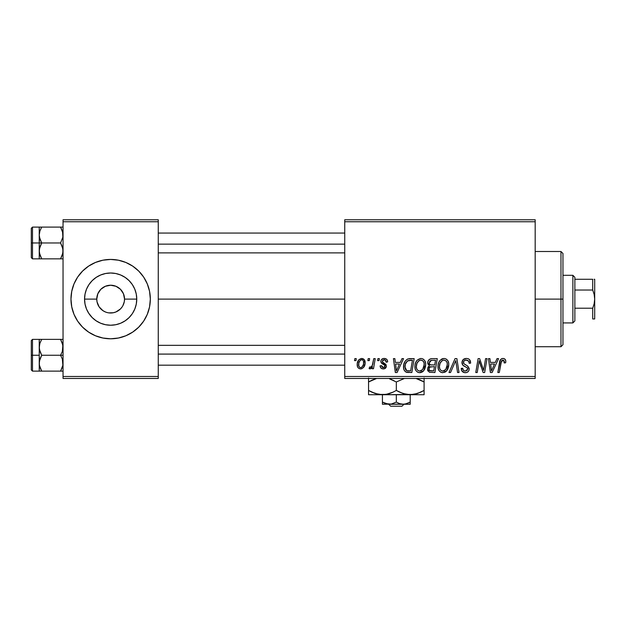 <?xml version="1.0" encoding="UTF-8"?>
<svg xmlns="http://www.w3.org/2000/svg" width="626" height="626" viewBox="0 0 626 626"><rect width="100%" height="100%" fill="white"/><g stroke="black" fill="none" stroke-linecap="round" stroke-linejoin="round"><path stroke-width="0.94" d="M99.91 307.914L102.891 310.629M104.072 311.341L105.34 311.944L102.938 310.66L99.104 306.826L97.03 301.826L96.764 299.111A13.889 13.889 0 0 0 110.653 313A13.889 13.889 0 0 0 124.535 299.111L136.758 299.111A26.104 26.104 0 0 1 110.653 325.223A26.104 26.104 0 0 1 84.549 299.111L96.764 299.111L97.82 293.797L100.833 289.29L105.34 286.285L110.653 285.229L115.966 286.285L120.474 289.29L123.479 293.797L124.535 299.111A13.889 13.889 0 0 1 110.653 313A13.889 13.889 0 0 1 96.764 299.111A13.889 13.889 0 0 1 110.653 285.229A13.889 13.889 0 0 1 124.535 299.111L124.269 301.826L122.813 305.817M108.838 312.883L113.361 312.734L110.466 313M88.626 332.116A39.673 39.673 0 0 0 110.63 338.791A39.673 39.673 0 0 1 88.626 332.116A39.673 39.673 0 0 0 110.63 338.791L118.392 338.024L125.834 335.771L132.696 332.101A39.673 39.673 0 0 0 138.69 327.179L143.644 321.154L147.306 314.299L149.567 306.857L150.326 299.111A39.673 39.673 0 0 1 110.653 338.791A39.673 39.673 0 0 1 70.973 299.111A39.673 39.673 0 0 0 73.993 314.283A39.673 39.673 0 0 1 88.587 266.136A39.673 39.673 0 0 0 82.585 327.155A39.673 39.673 0 0 1 74.001 314.307A39.673 39.673 0 0 0 88.587 332.093A39.673 39.673 0 0 1 82.609 327.179A39.673 39.673 0 0 0 88.587 332.093M70.973 299.111A39.673 39.673 0 0 1 110.653 259.438A39.673 39.673 0 0 1 150.326 299.111L149.567 291.372L147.306 283.93L143.644 277.068L138.706 271.058L132.696 266.12L125.834 262.458L118.392 260.197L110.653 259.438L102.914 260.197L95.465 262.458L88.61 266.12A39.673 39.673 0 0 1 110.63 259.438A39.673 39.673 0 0 0 88.626 266.113L82.601 271.058L77.663 277.068L73.993 283.93L71.74 291.372L70.973 299.111L71.74 306.857L73.993 314.299L77.663 321.154L82.601 327.171L88.61 332.101L95.465 335.771L102.914 338.024L110.653 338.791M106.561 312.382L105.34 311.944M101.827 309.831L102.938 310.66M98.493 305.817L99.104 306.826M113.361 312.734L115.966 311.944L113.361 312.734M110.677 338.791A39.673 39.673 0 0 0 132.673 332.116A39.673 39.673 0 0 1 110.677 338.791A39.673 39.673 0 0 0 132.673 332.116M138.722 327.155A39.673 39.673 0 0 0 147.306 314.307A39.673 39.673 0 0 1 138.722 327.155A39.673 39.673 0 0 0 147.822 313A39.673 39.673 0 0 1 147.313 314.283M158.261 299.111L344.738 299.111L158.261 299.111M120.474 308.931L122.195 306.826L120.474 308.931L115.966 311.944M344.738 378.464L535.183 378.464L535.183 376.484L344.738 376.484L344.738 221.745L535.183 221.745L535.183 376.484L535.183 219.765L344.738 219.765L535.183 219.765L535.183 221.745L344.738 221.745L344.738 219.765L344.738 376.484L535.183 376.484L535.183 378.464L344.738 378.464L344.738 376.484L344.738 378.464M377.924 358.628L377.588 360.615L379.066 360.615L379.364 358.628L377.924 358.628L377.588 360.615L379.066 360.615L379.364 358.628L377.924 358.628M368.182 358.628L367.853 360.615L369.324 360.615L369.63 358.628L368.182 358.628L367.853 360.615L369.324 360.615L369.63 358.628L368.182 358.628M420.946 358.448L417.229 360.114L415.719 362.438L414.983 365.122L415.132 368.691L415.993 370.694L417.589 372.165L419.146 372.666L422.002 372.141L423.419 371.046L424.702 369.223L425.617 366.085L425.649 363.385L424.702 360.623L423.004 358.956L420.946 358.448C416.885 359.41 414.866 362.102 414.897 366.515C414.795 370.029 416.4 372.094 419.694 372.697L423.818 370.6L425.719 364.449C425.735 361.03 424.146 359.027 420.946 358.448M401.978 358.628L400.272 362.415L395.342 362.415L394.881 358.628L393.425 358.628L395.327 372.517L397.095 372.517L403.543 358.628L401.978 358.628L400.272 362.415L395.342 362.415L394.881 358.628L393.425 358.628L395.327 372.517L397.095 372.517L403.543 358.628L401.978 358.628M431.697 358.628L429.413 359.387L427.988 361.351L427.793 363.823L429.436 365.748L427.965 367.149L427.613 370.115L429.436 372.282L434.913 372.517L437.261 358.628L431.697 358.628C429.201 358.948 427.871 360.388 427.699 362.947L429.436 365.748L427.519 369.137L429.436 372.282L434.913 372.517L437.261 358.628L431.697 358.628M455.055 358.628L448.983 372.517L450.54 372.517L455.744 360.615L457.567 372.517L459.022 372.517L456.894 358.628L455.055 358.628L448.983 372.517L450.54 372.517L455.744 360.615L457.567 372.517L459.022 372.517L456.894 358.628L455.055 358.628M505.792 361.507L505.432 359.778L504.118 358.635L502.24 358.518L500.495 359.668L497.834 372.517L499.298 372.517L501.528 360.772L502.631 360.083L503.75 360.349L504.212 362.955L505.659 362.775L505.792 361.507C505.785 359.59 504.838 358.573 502.952 358.448C500.855 358.784 499.72 360.075 499.548 362.337L497.834 372.517L499.298 372.517L500.957 362.681L502.858 360.067L504.345 361.75L504.212 362.955L505.659 362.775L505.792 361.507M485.573 358.628L483.64 370.389L479.641 358.628L478.115 358.628L475.768 372.517L477.231 372.517L479.164 360.733L483.139 372.517L484.665 372.517L487.036 358.628L485.573 358.628L483.64 370.389L479.641 358.628L478.115 358.628L475.768 372.517L477.231 372.517L479.164 360.733L483.139 372.517L484.665 372.517L487.036 358.628L485.573 358.628M497.021 358.628L495.315 362.415L490.385 362.415L489.915 358.628L488.468 358.628L490.369 372.517L492.138 372.517L498.586 358.628L497.021 358.628L495.315 362.415L490.385 362.415L489.915 358.628L488.468 358.628L490.369 372.517L492.138 372.517L498.586 358.628L497.021 358.628M466.323 358.448L463.248 359.543L461.988 362.11L462.857 365.185L467.199 367.853L467.708 368.745L467.004 370.608L465.087 371.061L463.443 370.396L462.684 368.221L461.245 368.37L461.886 370.952L464.492 372.642L466.785 372.486L468.084 371.734L468.929 370.49L469.156 368.558L467.896 366.249L463.78 363.612L463.639 361.405L464.735 360.365L466.973 360.13L468.71 361.116L469.179 363.315L470.619 363.15L469.633 359.707L468.123 358.714L466.323 358.448C463.678 358.565 462.223 359.927 461.965 362.524C462.011 364.41 462.927 365.701 464.711 366.413L467.199 367.853L467.739 369.097L465.345 371.069C463.717 370.999 462.825 370.154 462.677 368.542L461.237 368.667C461.425 371.202 462.778 372.54 465.29 372.697C467.7 372.611 468.999 371.382 469.179 369.011L467.544 365.975L463.78 363.612L463.412 362.391C463.647 360.834 464.586 360.06 466.229 360.067L468.811 361.272L469.179 363.315L470.619 363.15C470.666 360.169 469.234 358.604 466.323 358.448M444.03 358.448L440.313 360.114L438.803 362.438L438.067 365.122L438.216 368.691L439.076 370.694L440.673 372.165L442.23 372.666L445.086 372.141L446.502 371.046L447.786 369.223L448.701 366.085L448.732 363.385L447.926 360.85L446.088 358.956L444.03 358.448C439.968 359.41 437.95 362.102 437.981 366.515C437.879 370.029 439.483 372.094 442.778 372.697L446.901 370.6L448.803 364.449C448.819 361.03 447.23 359.027 444.03 358.448M387.666 361.867L387.322 360.146L386.203 358.925L383.902 358.455L381.86 359.175L380.874 360.748L380.991 362.36L384.716 365.279L384.951 366.398L384.489 367.266L383.057 367.618L382.04 367.094L381.531 365.662L380.092 365.842L380.796 367.9L382.126 368.737L384.247 368.816L386.289 366.899L385.952 364.512L382.423 361.938L382.846 360.075L385.178 359.942L386.219 362.235L387.666 361.867C387.564 359.676 386.414 358.534 384.215 358.448C382.212 358.463 381.077 359.441 380.811 361.374L381.539 363.205L384.818 365.435L384.959 366.257L383.441 367.642L381.531 365.662L380.092 365.842C380.256 367.838 381.351 368.855 383.378 368.91C385.225 368.824 386.234 367.861 386.399 366.03L382.556 362.141L382.251 361.257L384.153 359.707C385.593 359.88 386.281 360.725 386.219 362.235L387.666 361.867M410.061 358.628L407.283 359.191L405.139 361.194L403.77 364.473L403.668 368.518L404.153 370.138L405.812 372.008L411.83 372.517L414.177 358.628L407.831 358.956C404.881 360.662 403.449 363.291 403.535 366.828C403.363 369.418 404.38 371.249 406.595 372.337L411.83 372.517L414.177 358.628L410.061 358.628M361.687 358.448L358.761 359.864L357.243 363.62L357.579 366.914L358.463 368.143L360.169 368.886L361.64 368.769L363.557 367.47L365.068 363.565L364.277 359.676L361.687 358.448C358.596 359.222 357.094 361.304 357.188 364.684C357.117 367.133 358.244 368.542 360.553 368.91C363.737 368.143 365.255 365.991 365.122 362.47C365.115 360.091 363.972 358.753 361.687 358.448M373.745 358.628L372.298 365.396L371.054 367.071L369.661 366.961L369.09 368.542L370.866 368.644L372.407 366.64L372.04 368.73L373.503 368.73L375.209 358.628L373.745 358.628L373.018 362.665C372.94 364.801 372.063 366.343 370.389 367.282L369.661 366.961L369.09 368.542L370.068 368.91L372.407 366.64L372.04 368.73L373.503 368.73L375.209 358.628L373.745 358.628M354.84 358.628L354.504 360.615L355.983 360.615L356.28 358.628L354.84 358.628L354.504 360.615L355.983 360.615L356.28 358.628L354.84 358.628M105.34 286.285L110.395 285.229M63.038 378.464L158.261 378.464L158.261 376.484L63.038 376.484L63.038 221.745L158.261 221.745L158.261 376.484L158.261 219.765L63.038 219.765L158.261 219.765L158.261 221.745L63.038 221.745L63.038 219.765L63.038 376.484L158.261 376.484L158.261 378.464L63.038 378.464L63.038 376.484L63.038 378.464M132.696 332.101L138.706 327.171A39.673 39.673 0 0 1 132.712 332.093A39.673 39.673 0 0 0 138.69 327.179M150.326 299.111A39.673 39.673 0 0 0 138.722 271.074A39.673 39.673 0 0 1 147.822 285.229A39.673 39.673 0 0 0 138.722 271.074M138.69 271.042A39.673 39.673 0 0 0 132.712 266.136A39.673 39.673 0 0 1 138.69 271.042A39.673 39.673 0 0 0 132.712 266.136M132.673 266.113A39.673 39.673 0 0 0 110.677 259.438A39.673 39.673 0 0 1 132.673 266.113A39.673 39.673 0 0 0 110.677 259.438M110.63 259.438A39.673 39.673 0 0 0 88.626 266.113M88.587 266.136A39.673 39.673 0 0 0 74.001 283.914M149.567 291.372L147.306 283.93M71.74 306.857L73.993 314.299M84.549 299.111L85.05 294.017L86.529 289.126L88.947 284.611L92.194 280.651L96.146 277.404L100.661 274.994L105.559 273.507L110.653 273.006L115.747 273.507L120.646 274.994L125.153 277.404L129.112 280.651L132.36 284.611L134.77 289.126L136.257 294.017L136.758 299.111L136.257 304.205L134.77 309.103L132.36 313.618L129.112 317.57L125.153 320.817L120.646 323.235L115.747 324.722L110.653 325.223L105.559 324.722L100.661 323.235L96.146 320.817L92.194 317.57L88.947 313.618L86.529 309.103L85.05 304.205L84.549 299.111A26.104 26.104 0 0 1 110.653 273.006A26.104 26.104 0 0 1 136.758 299.111L124.535 299.111A13.889 13.889 0 0 0 110.653 285.229A13.889 13.889 0 0 0 96.764 299.111L84.549 299.111M99.104 291.395L98.493 292.405M114.746 285.847L113.369 285.495M119.48 288.39L116.013 286.309M121.397 290.315L120.474 289.29M122.813 292.405L122.203 291.411M479.907 363.448L480.087 364.003M480.557 365.373L480.893 366.327M491.089 367.532L490.588 364.035L494.524 364.035L491.449 370.999L490.588 364.035L494.524 364.035L491.449 370.999L491.308 369.262M502.24 358.518L501.567 358.753M504.266 361.124L504.345 361.75M468.944 359.105L468.545 358.886M465.979 367.086L466.597 367.454M463.443 370.396L463.115 370.005M464.492 372.642L464.891 372.681M469.156 368.558L469.085 368.119M465.807 364.966L465.267 364.676M464.742 364.371L464.234 364.027M463.78 363.612L463.498 363.033M463.467 361.891L463.639 361.405M469.101 362.047L469.171 362.454M454.899 362.657L455.462 361.319M442.66 358.651L441.4 359.238M438.067 365.122L437.997 365.819M437.997 367.063L438.036 367.603M444.46 370.639L442.433 371.046L440.72 370.209L439.835 368.941L439.421 366.664C439.335 363.197 440.837 361.006 443.928 360.067C446.228 360.506 447.371 361.945 447.355 364.387L445.759 369.528L442.825 371.069C440.501 370.615 439.366 369.152 439.421 366.664L440.015 363.44L441.893 360.787L443.928 360.067L446.017 360.912L447.175 362.861L447.175 366.437L445.97 369.262L443.67 370.96M427.613 370.115L427.957 371.038M432.104 360.263L435.524 360.247L434.734 364.942L431.674 364.942C430.132 365.083 429.287 364.426 429.146 362.986L431.392 360.326L435.524 360.247L434.734 364.942L430.751 364.88L429.389 364.105L429.592 361.437L430.618 360.568L432.464 360.255M429.788 370.694L428.959 369.082L429.757 367.141L434.452 366.562L433.724 370.889L431.251 370.889C429.851 371.03 429.084 370.428 428.959 369.082L429.757 367.141L434.452 366.562L433.724 370.889L429.608 370.584M429.154 368.018L429.405 367.54M430.289 366.828L430.884 366.664M385.772 360.459L384.153 359.707M385.671 364.175L386.093 364.747M382.431 368.816L381.023 368.119M384.489 367.266L384.834 366.813M383.628 364.543L382.541 363.933M386.492 359.121L387.463 360.506M396.047 367.532L395.546 364.035L399.482 364.035L396.407 370.999L395.546 364.035L399.482 364.035L396.407 370.999L396.266 369.262M409.498 358.643L408.935 358.698M407.917 372.509L408.363 372.517M408.543 370.889L406.72 370.655L404.975 366.914C404.889 362.83 406.759 360.607 410.586 360.247L412.44 360.247L410.64 370.889L406.72 370.655L405.844 370.021L404.991 367.462L405.374 364.113L407.503 360.92L412.44 360.247L410.64 370.889L408.082 370.882M416.775 360.646L416.376 361.21M420.289 372.658L420.883 372.556M422.002 372.141L422.98 371.461M421.376 370.639L419.35 371.046L417.636 370.209L416.752 368.941L416.337 366.664C416.251 363.197 417.753 361.006 420.844 360.067C423.145 360.506 424.287 361.945 424.272 364.387L422.675 369.528L419.741 371.069C417.417 370.615 416.282 369.152 416.337 366.664L416.924 363.44L418.81 360.787L420.844 360.067L422.933 360.912L424.092 362.861L424.092 366.437L422.886 369.262L420.586 370.96M364.935 360.999L364.676 360.302M357.243 363.62L357.196 364.152M359.895 367.485L358.823 366.163L358.808 363.111L359.966 360.607L361.671 359.707C363.119 360.06 363.784 361.03 363.675 362.626C363.816 365.169 362.798 366.844 360.615 367.642C359.175 367.274 358.51 366.288 358.628 364.692C358.541 362.211 359.559 360.545 361.671 359.707L362.806 360.13L363.495 361.225L363.518 364.23L362.086 367.063L360.819 367.634L359.676 367.36M371.492 368.072L371.993 367.384M442.825 371.069L442.433 371.046M439.835 368.941L439.593 368.205M405.296 369.074L405.139 368.55M407.503 360.92L408.473 360.49M419.741 371.069L419.35 371.046M416.752 368.941L416.509 368.205M358.628 364.692L358.643 364.293M96.146 320.817L100.661 323.235L105.559 324.722L110.653 325.223L115.747 324.722L120.646 323.235L125.153 320.817M132.36 313.618L132.759 313M132.759 285.229L132.36 284.611M125.153 277.404L120.646 274.994L115.747 273.507L110.653 273.006L105.559 273.507L100.661 274.994L96.146 277.404M88.947 284.611L88.548 285.229M88.548 313L92.194 317.57M560.974 299.111L562.962 299.111L562.962 253.483L562.962 344.738L562.962 299.111L560.974 299.111L560.974 251.503L560.974 299.111L535.183 299.111L560.974 299.111L560.974 346.726L560.974 299.111M39.415 237.121L39.235 242.974L41.692 242.974L39.923 239.132L39.235 235.032L39.915 230.955L41.692 227.097L60.581 227.097L62.858 232.95L62.866 237.09L60.581 242.974L41.692 242.974L39.415 237.121M39.235 246.065L39.235 242.974L31.3 242.974L31.3 257.654L31.3 228.294L31.3 242.974L32.489 242.974L32.489 227.105L32.489 242.974L39.235 242.974L39.235 235.032L39.235 250.909L39.915 246.832L41.692 242.974L60.581 242.974L62.858 248.819L62.866 252.967L60.581 258.843L41.692 258.843L39.923 255.009L39.235 250.909L39.235 258.843L63.038 258.843L60.581 258.843L62.357 254.993L60.581 258.843L62.357 254.993L63.038 250.909L62.35 246.808L60.581 242.974L62.866 237.09L62.545 231.565M39.641 254.054L41.692 258.843L39.415 252.998L39.235 249.046M39.915 254.985L41.692 258.843L39.415 258.843M63.038 227.097L41.692 227.097L39.923 230.947L41.692 227.097L39.235 227.097L39.923 227.097L39.235 227.097L39.235 235.032L39.712 231.651M39.399 233.052L39.649 231.87M31.3 257.654L32.489 258.843L32.489 242.974L32.489 258.843L39.235 258.843L39.415 248.858L41.692 242.974L39.235 242.974L39.235 250.909L39.235 239.875M39.235 236.902L39.235 227.097L41.692 227.097L39.923 227.097M41.692 227.097L39.923 230.931L41.692 227.097M62.545 254.375L60.581 258.843L62.357 258.843M62.858 227.097L60.581 227.097L62.35 230.931L60.659 227.23M158.261 244.14L344.738 244.14L158.261 244.14M39.665 254.117L39.399 252.888M344.738 354.089L158.261 354.089L344.738 354.089M62.858 361.108L62.866 365.248L60.581 371.132L62.357 367.274L60.581 371.132L41.692 371.132L39.415 365.279L39.235 355.255L31.3 355.255L31.3 369.935L31.3 340.575L31.3 355.255L32.489 355.255L32.489 371.124L32.489 355.255L39.235 355.255L39.235 363.19L39.915 359.113L41.692 355.255L39.923 351.421L39.235 347.32L39.915 343.244L41.692 339.378L39.923 343.236L41.692 339.378L39.235 339.378L39.923 339.378L39.235 339.378L39.235 371.132L63.038 371.132L60.581 371.132L62.866 365.248L62.35 359.089L62.858 361.108M60.581 355.255L62.35 359.089L60.581 355.255L41.692 355.255L63.038 355.255L60.581 355.255L62.357 351.397L60.581 355.255M39.399 365.177L39.235 361.327M62.545 343.846L60.581 339.378L41.692 339.378L60.581 339.378L62.858 345.231L62.357 351.397L63.038 347.32L62.357 343.244M39.235 349.183L39.649 344.151M63.038 339.378L60.581 339.378L62.35 343.22L60.581 339.378L62.858 339.378M63.038 371.132L62.357 371.132L63.038 371.132M31.3 369.935L32.489 371.124L39.923 371.132L39.235 371.132L39.923 371.132L39.235 371.132L39.415 361.139L41.692 355.255L39.415 349.402L39.235 339.378L32.489 339.386L32.489 355.255L32.489 339.386L31.3 340.575M39.399 345.333L39.712 343.932M41.692 339.378L39.923 339.378L41.692 339.378L39.923 343.22L41.692 339.378M41.613 370.991L39.923 367.29L41.692 371.132L39.415 371.132M62.545 366.664L60.581 371.132L62.357 371.132M39.235 339.378L39.923 339.378M572.876 275.307L574.864 277.295L574.864 279.274L574.864 277.295L572.876 275.307L562.962 275.307L572.876 275.307L572.876 322.922L562.962 322.922L572.876 322.922L572.876 275.307M574.864 320.935L572.876 322.922L574.864 320.935L574.864 318.955L574.864 320.935M574.864 290.026L574.864 308.203L574.864 279.274L574.864 290.026L592.712 290.026L594.168 294.478L594.7 299.111L594.16 303.759L592.712 308.203L574.864 308.203L574.864 318.955L574.864 308.203L592.712 308.203L592.712 318.955L594.7 318.955L592.712 318.955L592.712 308.203L594.16 303.759L594.7 299.111L594.7 318.955L594.16 318.955L594.7 318.955L594.7 279.274L594.16 279.274L594.7 279.274L594.7 299.111L594.168 294.478L592.712 290.026L592.712 279.274L574.864 279.274L592.712 279.274L592.712 290.026L574.864 290.026M592.712 318.955L594.168 318.955M594.168 279.274L594.559 279.274M404.005 404.255L401.931 406.235L390.71 406.235L388.636 404.255L390.71 406.235L401.931 406.235L404.005 404.255M410.21 404.099L410.21 394.732L410.21 402.103L406.853 403.653L403.261 404.255L399.701 403.66L396.321 402.103L396.321 394.732L396.321 402.103L391.203 404.099L385.812 403.66L382.431 402.103L382.431 394.732L382.431 404.099M382.431 403.653L382.431 402.103L388.386 404.208M404.255 404.208L405.077 404.099L404.255 404.208M422.66 391.234L424.092 390.436L424.092 381.97L416 378.464L424.092 381.97L424.092 394.732L424.092 393.535L424.092 394.732L368.55 394.732L382.431 394.732L375.303 393.535L368.55 390.436L368.55 381.97L376.641 378.464L372.126 380.115M424.092 392.158L424.092 390.436L417.378 393.527L410.21 394.732L403.074 393.535L396.321 390.436L396.321 381.97L404.419 378.464L396.321 381.97L396.321 390.436L393.011 392.166L386.085 394.411L382.431 394.732L386.054 394.419L378.84 394.427L371.86 392.166L375.256 393.527L368.55 390.436L368.55 394.419L368.55 390.436L371.656 392.072M389.568 378.871L396.321 381.97M368.55 377.979L368.55 390.436L370.756 391.633M376.821 393.989L378.808 394.419M387.932 394.02L382.431 394.732L413.802 394.427L406.61 394.427L400.523 392.565M392.745 392.291L389.607 393.527M396.321 390.436L399.631 392.166L396.321 390.436L392.784 392.275M404.592 393.989L406.587 394.419M420.515 392.291L413.856 394.411L410.21 394.732L424.092 394.732M420.985 380.334L417.362 378.879L424.092 381.97L424.092 377.987L424.092 381.97L421.877 380.772M420.531 392.283L424.092 390.467M404.623 393.997L410.21 394.732M398.472 391.602L399.631 392.166M388.214 393.942L389.568 393.535M376.875 394.004L382.431 394.732M368.55 390.436L368.55 392.166M389.607 378.879L392.119 379.841M394.169 380.804L393.011 380.24M369.982 381.171L368.55 381.938M368.55 380.248L368.55 381.97L371.852 380.24M424.092 381.97L424.092 380.24M410.21 402.103L405.085 404.099L389.38 404.255L403.261 404.255L399.701 403.66L396.321 402.103L391.203 404.099L382.431 404.255L387.58 404.099M403.261 404.255L410.21 404.255L403.261 404.255M390.71 406.235L388.636 404.255L390.71 406.235M535.183 251.503L560.974 251.503L562.962 253.483M535.183 346.726L560.974 346.726L562.962 344.738M39.235 227.105L32.489 227.105L31.3 228.294M158.261 233.052L344.738 233.052M158.261 252.888L344.738 252.888M344.738 365.177L158.261 365.177M344.738 345.333L158.261 345.333"/></g></svg>
